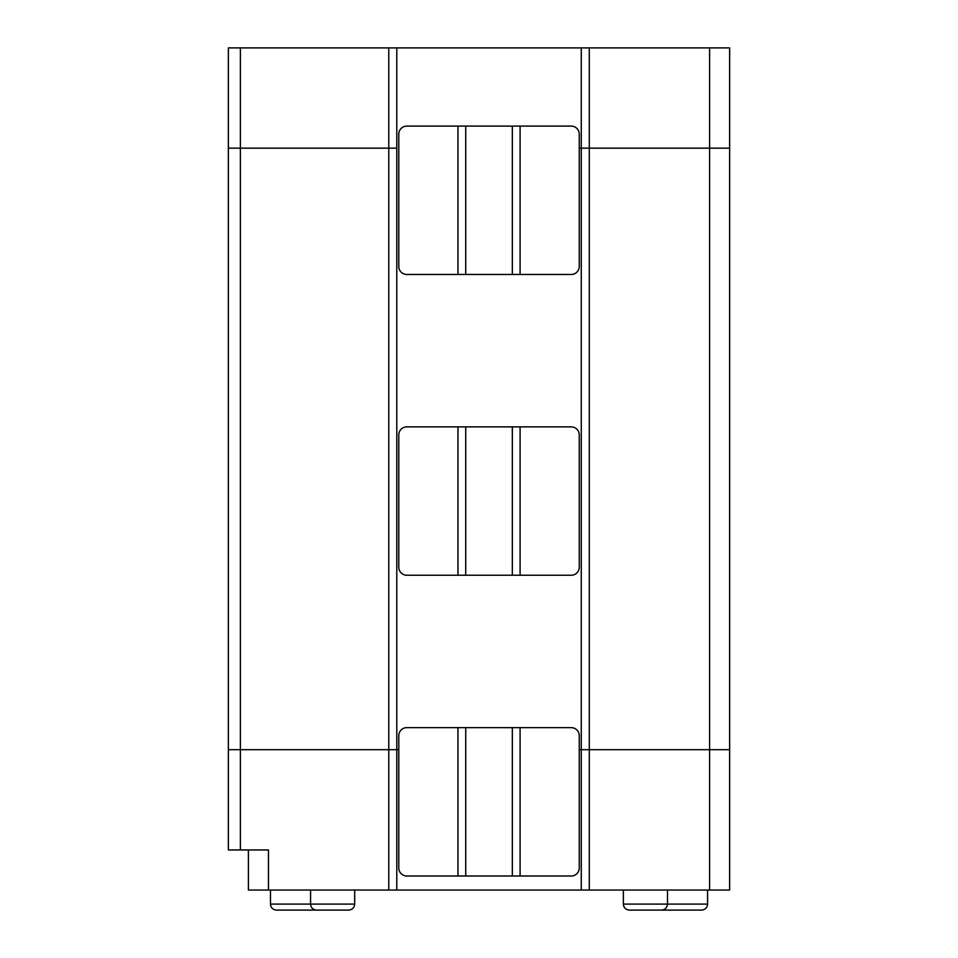 <?xml version="1.0" encoding="UTF-8"?>
<svg xmlns="http://www.w3.org/2000/svg" width="958" height="958" viewBox="0 0 958 958"><rect width="100%" height="100%" fill="white"/><g stroke="black" fill="none" stroke-linecap="round" stroke-linejoin="round"><path stroke-width="1.44" d="M240.386 849.95L240.386 749.695L228.363 749.695L388.768 749.695L388.768 890.054L268.468 890.054L268.468 849.95L228.363 849.95L228.363 47.9L581.266 47.9L581.266 148.155L579.255 148.155L581.266 148.155L581.266 749.695L579.255 749.695L729.637 749.695L729.637 47.9L581.266 47.9M709.591 890.054L709.591 749.695L729.637 749.695L729.637 890.054L589.278 890.054L589.278 749.695L709.591 749.695L709.591 148.155L729.637 148.155L581.266 148.155L589.278 148.155L589.278 47.9M396.792 47.9L396.792 148.155L240.386 148.155L240.386 47.9M388.768 47.9L388.768 749.695L240.386 749.695L240.386 148.155L228.363 148.155L396.792 148.155L396.792 890.054L581.266 890.054L581.266 749.695L589.278 749.695L589.278 148.155L709.591 148.155L709.591 47.9M354.688 890.054L354.688 904.089C354.328 907.741 352.316 909.741 348.664 910.1L276.479 910.1C272.791 909.705 270.791 907.705 270.467 904.089L270.467 890.054M512.326 727.637L406.815 727.637A8.023 8.023 0 0 0 398.791 735.66L398.791 867.996A8.023 8.023 0 0 0 406.815 876.007L571.231 876.007A8.023 8.023 0 0 0 579.255 867.996L579.255 735.66A8.023 8.023 0 0 0 571.231 727.637L512.326 727.637L512.326 876.007M707.579 890.054L707.579 904.089C707.232 907.741 705.22 909.741 701.567 910.1L629.382 910.1C625.694 909.705 623.694 907.705 623.371 904.089L623.371 890.054M388.768 749.695L398.791 749.695L388.768 749.695M268.468 890.054L248.409 890.054L248.409 849.95M589.278 890.054L581.266 890.054M388.768 890.054L396.792 890.054M707.579 904.089L667.486 904.089L667.486 890.054M623.371 904.089L667.486 904.089C667.127 907.741 665.115 909.741 661.463 910.1M457.96 126.097L571.231 126.097A8.023 8.023 0 0 1 579.255 134.12L579.255 266.456A8.023 8.023 0 0 1 571.231 274.479L406.815 274.479A8.023 8.023 0 0 1 398.791 266.456L398.791 134.12A8.023 8.023 0 0 1 406.815 126.097L457.96 126.097L457.96 274.479M457.96 426.873L571.231 426.873A8.023 8.023 0 0 1 579.255 434.884L579.255 567.22A8.023 8.023 0 0 1 571.231 575.243L406.815 575.243A8.023 8.023 0 0 1 398.791 567.22L398.791 434.884A8.023 8.023 0 0 1 406.815 426.873L457.96 426.873L457.96 575.243M520.086 727.637L520.086 876.007M465.732 727.637L465.732 876.007M457.96 727.637L457.96 876.007M354.688 904.089L270.467 904.089M465.732 126.097L465.732 274.479M520.086 126.097L520.086 274.479M512.326 126.097L512.326 274.479M465.732 426.873L465.732 575.243M520.086 426.873L520.086 575.243M512.326 426.873L512.326 575.243M310.572 890.054L310.572 904.089C310.895 907.705 312.895 909.705 316.583 910.1"/></g></svg>
